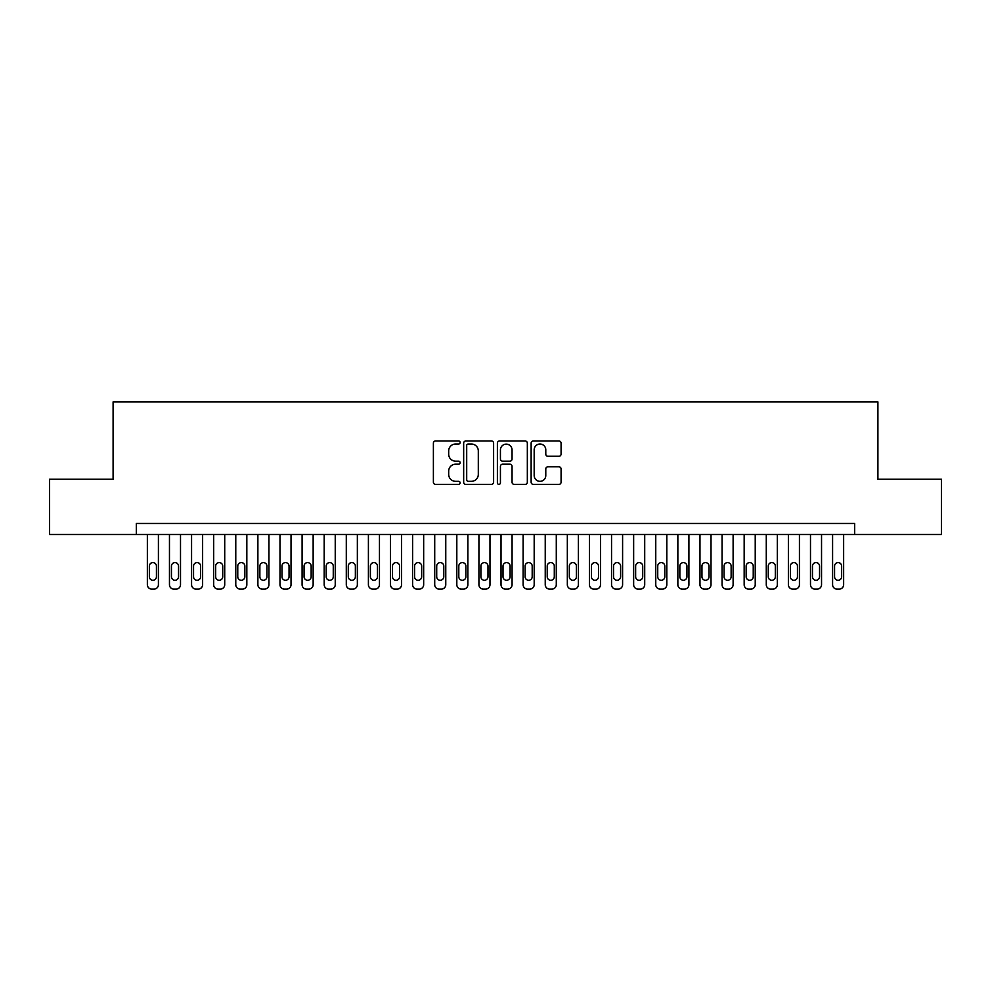 <?xml version="1.0" encoding="UTF-8"?>
<svg xmlns="http://www.w3.org/2000/svg" width="991" height="991" viewBox="0 0 991 991"><rect width="100%" height="100%" fill="white"/><g stroke="black" fill="none" stroke-linecap="round" stroke-linejoin="round"><path stroke-width="1.49" d="M460.134 442.494A1.524 1.524 0 0 0 458.61 440.983L435.557 440.983A2.168 2.168 0 0 0 433.389 443.15L433.389 482.208A2.168 2.168 0 0 0 435.557 484.376L458.61 484.376A1.524 1.524 0 0 0 460.134 482.852A1.524 1.524 0 0 0 458.61 481.329L455.637 481.329A6.937 6.937 0 0 1 448.688 474.392L448.688 471.134A6.937 6.937 0 0 1 455.637 464.197L458.61 464.197A1.524 1.524 0 0 0 460.134 462.673A1.524 1.524 0 0 0 458.61 461.162L455.637 461.162A6.937 6.937 0 0 1 448.688 454.212L448.688 450.955A6.937 6.937 0 0 1 455.637 444.018L458.61 444.018A1.524 1.524 0 0 0 460.134 442.494M558.912 456.269A2.168 2.168 0 0 0 561.079 454.101L561.079 443.15A2.168 2.168 0 0 0 558.912 440.983L533.307 440.983A2.168 2.168 0 0 0 531.139 443.15L531.139 482.208A2.168 2.168 0 0 0 533.307 484.376L558.912 484.376A2.168 2.168 0 0 0 561.079 482.208L561.079 468.966A2.168 2.168 0 0 0 558.912 466.798L547.949 466.798A2.168 2.168 0 0 0 545.781 468.966L545.781 475.531A5.81 5.81 0 0 1 539.984 481.329A5.81 5.81 0 0 1 534.174 475.531L534.174 449.815A5.81 5.81 0 0 1 539.984 444.018A5.81 5.81 0 0 1 545.781 449.815L545.781 454.101A2.168 2.168 0 0 0 547.949 456.269L558.912 456.269M136.312 534.508L49.55 534.508L49.55 479.248L113.098 479.248L113.098 401.888L877.902 401.888L877.902 479.248L941.45 479.248L941.45 534.508L854.688 534.508L854.688 523.459L136.312 523.459L136.312 534.508L854.688 534.508M493.605 443.15A2.168 2.168 0 0 0 491.437 440.983L465.832 440.983A2.168 2.168 0 0 0 463.664 443.15L463.664 482.208A2.168 2.168 0 0 0 465.832 484.376L491.437 484.376A2.168 2.168 0 0 0 493.605 482.208L493.605 443.15M499.563 440.983L525.168 440.983A2.168 2.168 0 0 1 527.336 443.15L527.336 482.208A2.168 2.168 0 0 1 525.168 484.376L514.218 484.376A2.168 2.168 0 0 1 512.05 482.208L512.05 466.365A2.168 2.168 0 0 0 509.87 464.197L502.61 464.197A2.168 2.168 0 0 0 500.43 466.365L500.43 482.852A1.524 1.524 0 0 1 498.919 484.376A1.524 1.524 0 0 1 497.395 482.852L497.395 443.15A2.168 2.168 0 0 1 499.563 440.983M468.21 444.018A1.524 1.524 0 0 0 466.699 445.541L466.699 479.817A1.524 1.524 0 0 0 468.21 481.329L471.357 481.329A6.937 6.937 0 0 0 478.306 474.392L478.306 450.955A6.937 6.937 0 0 0 471.357 444.018L468.21 444.018M512.05 449.926A5.81 5.81 0 0 0 506.24 444.129A5.81 5.81 0 0 0 500.43 449.926L500.43 458.982A2.168 2.168 0 0 0 502.61 461.162L509.87 461.162A2.168 2.168 0 0 0 512.05 458.982L512.05 449.926M158.411 534.508L158.411 584.69A4.422 4.422 0 0 1 153.989 589.112L151.784 589.112A4.422 4.422 0 0 1 147.362 584.69L147.362 534.508M156.429 576.737L156.429 566.121A3.543 3.543 0 0 0 152.887 562.591A3.543 3.543 0 0 0 149.356 566.121L149.356 576.737A3.543 3.543 0 0 0 152.887 580.268A3.543 3.543 0 0 0 156.429 576.737M180.511 534.508L180.511 584.69A4.422 4.422 0 0 1 176.101 589.112L173.883 589.112A4.422 4.422 0 0 1 169.461 584.69L169.461 534.508M178.529 576.737L178.529 566.121A3.543 3.543 0 0 0 174.986 562.591A3.543 3.543 0 0 0 171.455 566.121L171.455 576.737A3.543 3.543 0 0 0 174.986 580.268A3.543 3.543 0 0 0 178.529 576.737M202.622 534.508L202.622 584.69A4.422 4.422 0 0 1 198.2 589.112L195.995 589.112A4.422 4.422 0 0 1 191.573 584.69L191.573 534.508M200.628 576.737L200.628 566.121A3.543 3.543 0 0 0 197.098 562.591A3.543 3.543 0 0 0 193.555 566.121L193.555 576.737A3.543 3.543 0 0 0 197.098 580.268A3.543 3.543 0 0 0 200.628 576.737M224.722 534.508L224.722 584.69A4.422 4.422 0 0 1 220.299 589.112L218.094 589.112A4.422 4.422 0 0 1 213.672 584.69L213.672 534.508M222.74 576.737L222.74 566.121A3.543 3.543 0 0 0 219.197 562.591A3.543 3.543 0 0 0 215.666 566.121L215.666 576.737A3.543 3.543 0 0 0 219.197 580.268A3.543 3.543 0 0 0 222.74 576.737M246.833 534.508L246.833 584.69A4.422 4.422 0 0 1 242.411 589.112L240.194 589.112A4.422 4.422 0 0 1 235.771 584.69L235.771 534.508M244.839 576.737L244.839 566.121A3.543 3.543 0 0 0 241.309 562.591A3.543 3.543 0 0 0 237.766 566.121L237.766 576.737A3.543 3.543 0 0 0 241.309 580.268A3.543 3.543 0 0 0 244.839 576.737M268.933 534.508L268.933 584.69A4.422 4.422 0 0 1 264.51 589.112L262.305 589.112A4.422 4.422 0 0 1 257.883 584.69L257.883 534.508M266.938 576.737L266.938 566.121A3.543 3.543 0 0 0 263.408 562.591A3.543 3.543 0 0 0 259.865 566.121L259.865 576.737A3.543 3.543 0 0 0 263.408 580.268A3.543 3.543 0 0 0 266.938 576.737M291.032 534.508L291.032 584.69A4.422 4.422 0 0 1 286.622 589.112L284.405 589.112A4.422 4.422 0 0 1 279.982 584.69L279.982 534.508M289.05 576.737L289.05 566.121A3.543 3.543 0 0 0 285.507 562.591A3.543 3.543 0 0 0 281.977 566.121L281.977 576.737A3.543 3.543 0 0 0 285.507 580.268A3.543 3.543 0 0 0 289.05 576.737M313.144 534.508L313.144 584.69A4.422 4.422 0 0 1 308.721 589.112L306.504 589.112A4.422 4.422 0 0 1 302.094 584.69L302.094 534.508M311.149 576.737L311.149 566.121A3.543 3.543 0 0 0 307.619 562.591A3.543 3.543 0 0 0 304.076 566.121L304.076 576.737A3.543 3.543 0 0 0 307.619 580.268A3.543 3.543 0 0 0 311.149 576.737M335.243 534.508L335.243 584.69A4.422 4.422 0 0 1 330.821 589.112L328.616 589.112A4.422 4.422 0 0 1 324.193 584.69L324.193 534.508M333.261 576.737L333.261 566.121A3.543 3.543 0 0 0 329.718 562.591A3.543 3.543 0 0 0 326.188 566.121L326.188 576.737A3.543 3.543 0 0 0 329.718 580.268A3.543 3.543 0 0 0 333.261 576.737M357.355 534.508L357.355 584.69A4.422 4.422 0 0 1 352.932 589.112L350.715 589.112A4.422 4.422 0 0 1 346.293 584.69L346.293 534.508M355.36 576.737L355.36 566.121A3.543 3.543 0 0 0 351.817 562.591A3.543 3.543 0 0 0 348.287 566.121L348.287 576.737A3.543 3.543 0 0 0 351.817 580.268A3.543 3.543 0 0 0 355.36 576.737M379.454 534.508L379.454 584.69A4.422 4.422 0 0 1 375.032 589.112L372.827 589.112A4.422 4.422 0 0 1 368.404 584.69L368.404 534.508M377.46 576.737L377.46 566.121A3.543 3.543 0 0 0 373.929 562.591A3.543 3.543 0 0 0 370.386 566.121L370.386 576.737A3.543 3.543 0 0 0 373.929 580.268A3.543 3.543 0 0 0 377.46 576.737M401.553 534.508L401.553 584.69A4.422 4.422 0 0 1 397.131 589.112L394.926 589.112A4.422 4.422 0 0 1 390.504 584.69L390.504 534.508M399.571 576.737L399.571 566.121A3.543 3.543 0 0 0 396.028 562.591A3.543 3.543 0 0 0 392.498 566.121L392.498 576.737A3.543 3.543 0 0 0 396.028 580.268A3.543 3.543 0 0 0 399.571 576.737M423.665 534.508L423.665 584.69A4.422 4.422 0 0 1 419.243 589.112L417.025 589.112A4.422 4.422 0 0 1 412.615 584.69L412.615 534.508M421.671 576.737L421.671 566.121A3.543 3.543 0 0 0 418.14 562.591A3.543 3.543 0 0 0 414.597 566.121L414.597 576.737A3.543 3.543 0 0 0 418.14 580.268A3.543 3.543 0 0 0 421.671 576.737M445.764 534.508L445.764 584.69A4.422 4.422 0 0 1 441.342 589.112L439.137 589.112A4.422 4.422 0 0 1 434.715 584.69L434.715 534.508M443.782 576.737L443.782 566.121A3.543 3.543 0 0 0 440.239 562.591A3.543 3.543 0 0 0 436.709 566.121L436.709 576.737A3.543 3.543 0 0 0 440.239 580.268A3.543 3.543 0 0 0 443.782 576.737M467.876 534.508L467.876 584.69A4.422 4.422 0 0 1 463.454 589.112L461.236 589.112A4.422 4.422 0 0 1 456.814 584.69L456.814 534.508M465.881 576.737L465.881 566.121A3.543 3.543 0 0 0 462.339 562.591A3.543 3.543 0 0 0 458.808 566.121L458.808 576.737A3.543 3.543 0 0 0 462.339 580.268A3.543 3.543 0 0 0 465.881 576.737M489.975 534.508L489.975 584.69A4.422 4.422 0 0 1 485.553 589.112L483.348 589.112A4.422 4.422 0 0 1 478.926 584.69L478.926 534.508M487.981 576.737L487.981 566.121A3.543 3.543 0 0 0 484.45 562.591A3.543 3.543 0 0 0 480.908 566.121L480.908 576.737A3.543 3.543 0 0 0 484.45 580.268A3.543 3.543 0 0 0 487.981 576.737M512.074 534.508L512.074 584.69A4.422 4.422 0 0 1 507.652 589.112L505.447 589.112A4.422 4.422 0 0 1 501.025 584.69L501.025 534.508M510.092 576.737L510.092 566.121A3.543 3.543 0 0 0 506.55 562.591A3.543 3.543 0 0 0 503.019 566.121L503.019 576.737A3.543 3.543 0 0 0 506.55 580.268A3.543 3.543 0 0 0 510.092 576.737M534.186 534.508L534.186 584.69A4.422 4.422 0 0 1 529.764 589.112L527.546 589.112A4.422 4.422 0 0 1 523.124 584.69L523.124 534.508M532.192 576.737L532.192 566.121A3.543 3.543 0 0 0 528.661 562.591A3.543 3.543 0 0 0 525.119 566.121L525.119 576.737A3.543 3.543 0 0 0 528.661 580.268A3.543 3.543 0 0 0 532.192 576.737M556.285 534.508L556.285 584.69A4.422 4.422 0 0 1 551.863 589.112L549.658 589.112A4.422 4.422 0 0 1 545.236 584.69L545.236 534.508M554.291 576.737L554.291 566.121A3.543 3.543 0 0 0 550.761 562.591A3.543 3.543 0 0 0 547.218 566.121L547.218 576.737A3.543 3.543 0 0 0 550.761 580.268A3.543 3.543 0 0 0 554.291 576.737M578.385 534.508L578.385 584.69A4.422 4.422 0 0 1 573.975 589.112L571.757 589.112A4.422 4.422 0 0 1 567.335 584.69L567.335 534.508M576.403 576.737L576.403 566.121A3.543 3.543 0 0 0 572.86 562.591A3.543 3.543 0 0 0 569.33 566.121L569.33 576.737A3.543 3.543 0 0 0 572.86 580.268A3.543 3.543 0 0 0 576.403 576.737M600.496 534.508L600.496 584.69A4.422 4.422 0 0 1 596.074 589.112L593.869 589.112A4.422 4.422 0 0 1 589.447 584.69L589.447 534.508M598.502 576.737L598.502 566.121A3.543 3.543 0 0 0 594.972 562.591A3.543 3.543 0 0 0 591.429 566.121L591.429 576.737A3.543 3.543 0 0 0 594.972 580.268A3.543 3.543 0 0 0 598.502 576.737M622.596 534.508L622.596 584.69A4.422 4.422 0 0 1 618.173 589.112L615.968 589.112A4.422 4.422 0 0 1 611.546 584.69L611.546 534.508M620.614 576.737L620.614 566.121A3.543 3.543 0 0 0 617.071 562.591A3.543 3.543 0 0 0 613.54 566.121L613.54 576.737A3.543 3.543 0 0 0 617.071 580.268A3.543 3.543 0 0 0 620.614 576.737M644.707 534.508L644.707 584.69A4.422 4.422 0 0 1 640.285 589.112L638.068 589.112A4.422 4.422 0 0 1 633.645 584.69L633.645 534.508M642.713 576.737L642.713 566.121A3.543 3.543 0 0 0 639.183 562.591A3.543 3.543 0 0 0 635.64 566.121L635.64 576.737A3.543 3.543 0 0 0 639.183 580.268A3.543 3.543 0 0 0 642.713 576.737M666.807 534.508L666.807 584.69A4.422 4.422 0 0 1 662.384 589.112L660.179 589.112A4.422 4.422 0 0 1 655.757 584.69L655.757 534.508M664.812 576.737L664.812 566.121A3.543 3.543 0 0 0 661.282 562.591A3.543 3.543 0 0 0 657.739 566.121L657.739 576.737A3.543 3.543 0 0 0 661.282 580.268A3.543 3.543 0 0 0 664.812 576.737M688.906 534.508L688.906 584.69A4.422 4.422 0 0 1 684.496 589.112L682.279 589.112A4.422 4.422 0 0 1 677.856 584.69L677.856 534.508M686.924 576.737L686.924 566.121A3.543 3.543 0 0 0 683.381 562.591A3.543 3.543 0 0 0 679.851 566.121L679.851 576.737A3.543 3.543 0 0 0 683.381 580.268A3.543 3.543 0 0 0 686.924 576.737M711.018 534.508L711.018 584.69A4.422 4.422 0 0 1 706.595 589.112L704.378 589.112A4.422 4.422 0 0 1 699.968 584.69L699.968 534.508M709.023 576.737L709.023 566.121A3.543 3.543 0 0 0 705.493 562.591A3.543 3.543 0 0 0 701.95 566.121L701.95 576.737A3.543 3.543 0 0 0 705.493 580.268A3.543 3.543 0 0 0 709.023 576.737M733.117 534.508L733.117 584.69A4.422 4.422 0 0 1 728.695 589.112L726.49 589.112A4.422 4.422 0 0 1 722.067 584.69L722.067 534.508M731.135 576.737L731.135 566.121A3.543 3.543 0 0 0 727.592 562.591A3.543 3.543 0 0 0 724.062 566.121L724.062 576.737A3.543 3.543 0 0 0 727.592 580.268A3.543 3.543 0 0 0 731.135 576.737M755.229 534.508L755.229 584.69A4.422 4.422 0 0 1 750.806 589.112L748.589 589.112A4.422 4.422 0 0 1 744.167 584.69L744.167 534.508M753.234 576.737L753.234 566.121A3.543 3.543 0 0 0 749.692 562.591A3.543 3.543 0 0 0 746.161 566.121L746.161 576.737A3.543 3.543 0 0 0 749.692 580.268A3.543 3.543 0 0 0 753.234 576.737M777.328 534.508L777.328 584.69A4.422 4.422 0 0 1 772.906 589.112L770.701 589.112A4.422 4.422 0 0 1 766.278 584.69L766.278 534.508M775.334 576.737L775.334 566.121A3.543 3.543 0 0 0 771.803 562.591A3.543 3.543 0 0 0 768.26 566.121L768.26 576.737A3.543 3.543 0 0 0 771.803 580.268A3.543 3.543 0 0 0 775.334 576.737M799.427 534.508L799.427 584.69A4.422 4.422 0 0 1 795.005 589.112L792.8 589.112A4.422 4.422 0 0 1 788.378 584.69L788.378 534.508M797.445 576.737L797.445 566.121A3.543 3.543 0 0 0 793.902 562.591A3.543 3.543 0 0 0 790.372 566.121L790.372 576.737A3.543 3.543 0 0 0 793.902 580.268A3.543 3.543 0 0 0 797.445 576.737M821.539 534.508L821.539 584.69A4.422 4.422 0 0 1 817.117 589.112L814.899 589.112A4.422 4.422 0 0 1 810.489 584.69L810.489 534.508M819.545 576.737L819.545 566.121A3.543 3.543 0 0 0 816.014 562.591A3.543 3.543 0 0 0 812.471 566.121L812.471 576.737A3.543 3.543 0 0 0 816.014 580.268A3.543 3.543 0 0 0 819.545 576.737M843.638 534.508L843.638 584.69A4.422 4.422 0 0 1 839.216 589.112L837.011 589.112A4.422 4.422 0 0 1 832.589 584.69L832.589 534.508M841.644 576.737L841.644 566.121A3.543 3.543 0 0 0 838.113 562.591A3.543 3.543 0 0 0 834.571 566.121L834.571 576.737A3.543 3.543 0 0 0 838.113 580.268A3.543 3.543 0 0 0 841.644 576.737"/></g></svg>
